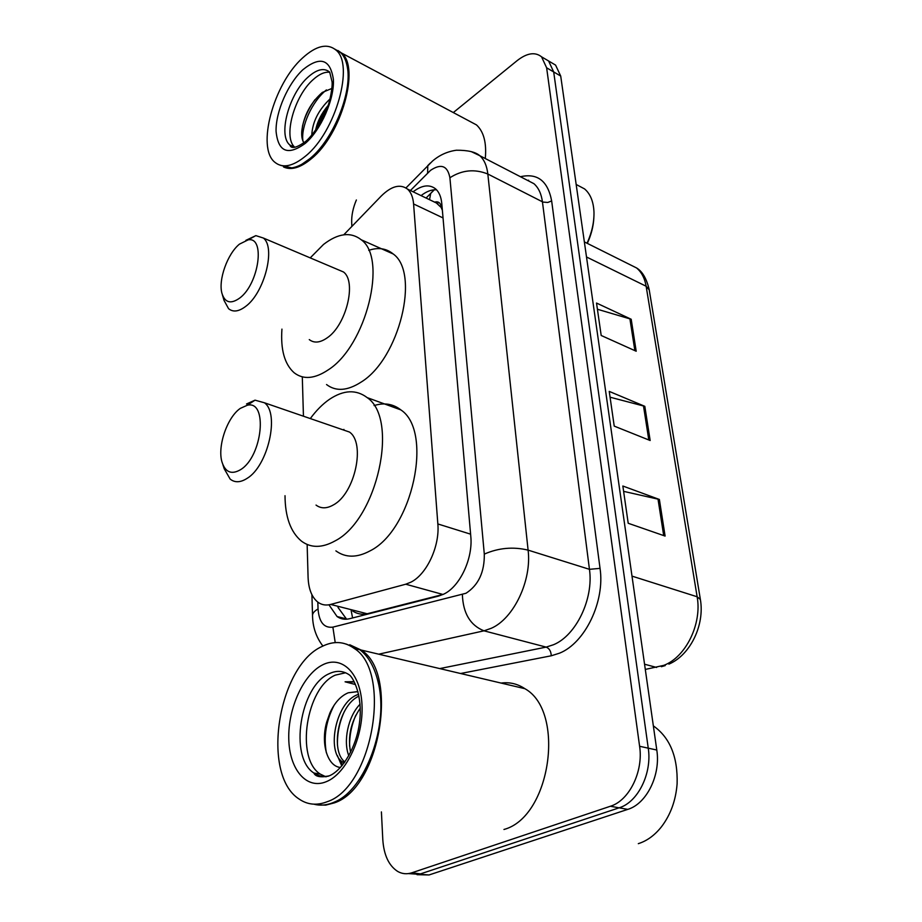 <?xml version="1.0" encoding="UTF-8"?>
<svg xmlns="http://www.w3.org/2000/svg" width="922" height="922" viewBox="0 0 922 922"><rect width="100%" height="100%" fill="white"/><g stroke="black" fill="none" stroke-linecap="round" stroke-linejoin="round"><path stroke-width="1.38" d="M352.792 611.148C357.471 614.006 362.265 614.882 367.187 613.764L443.194 594.402M307.141 544.453L308.086 577.414C308.57 589.181 311.878 597.468 318.032 602.285C321.732 604.936 325.939 605.65 330.652 604.44L405.749 584.214L410.912 582.162C426.771 574.383 439.921 546.101 437.846 523.95L413.586 203.958C413.021 197.193 411.005 192.249 407.547 189.125C400.229 183.697 391.493 185.99 381.305 195.971L343.779 234.799M435.265 201.941L441.408 207.692C440.831 203.255 438.78 201.342 435.265 201.941M442.353 210.181L441.454 208.245M302.301 376.856L303.442 416.202M329.177 605.132L337.072 616.541C340.771 619.123 344.943 619.849 349.576 618.72L438.618 596.073L443.862 594.079C459.986 586.473 473.124 558.375 470.785 536.258L441.776 203.474C441.142 196.882 439.091 192.03 435.633 188.918C429.491 184.112 421.988 185.08 413.114 191.799M453.313 112.565L517.254 60.541C527.027 52.969 535.129 51.724 541.56 56.83L546.631 67.802L639.603 746.278C643.544 771.437 629.242 800.596 610.376 806.254L411.869 872.788C406.844 874.413 402.107 873.952 397.647 871.417C388.819 865.643 383.863 855.086 382.803 839.735L381.408 811.913M351.881 226.42L351.697 222.744C351.42 215.644 352.976 208.049 356.376 199.982M551.333 62.592L555.574 65.093L560.714 76.053L656.787 750.024C660.832 774.964 646.645 803.811 627.767 809.378L429.041 874.955L408.469 873.595L420.501 873.883L619.123 807.822L420.501 873.883L411.869 872.788M656.787 750.024L648.247 748.168C652.234 773.212 637.989 802.221 619.123 807.822C637.989 802.221 652.234 773.212 648.247 748.168L553.696 71.951L648.247 748.168L639.603 746.278M544.372 58.478L548.602 60.979L553.696 71.951L548.602 60.979L544.372 58.478M421.077 195.602L421.066 195.614C426.506 191.396 431.669 189.459 436.555 189.805M346.603 619.204L337.971 607.368M597.41 309.239L631.201 319.254L596.522 303.05L601.19 335.481L636.192 351.236L631.201 319.254M623.618 491.357L659.38 499.459L622.846 486.021L628.205 523.27L665.096 536.074L659.38 499.459M610.064 397.198L644.812 406.325L609.235 391.401L614.225 426.114L650.16 440.509L644.812 406.325M429.041 874.955L417.032 874.678M653.341 725.868C669.948 737.554 677.866 756.858 677.117 783.758C675.814 800.469 670.571 814.841 661.408 826.861C654.655 835.332 646.967 840.933 638.312 843.665M349.726 644.755L361.055 650.01C399.238 672.876 380.175 788.31 334.248 802.901L325.72 805.125L317.468 804.894M501.119 683.075C509.555 681.911 517.473 683.79 524.883 688.688C565.624 711.104 551.022 816.938 503.954 829.477M349.668 645.561L358.404 649.376M377.709 680.298L378.32 682.799C385.65 713.017 376.764 756.616 357.771 781.649M346.246 644.075L359.81 649.71C368.443 656.326 374.574 667.159 378.17 682.234C389.199 724.75 365.481 789.82 334.513 802.025L332.946 802.693C326.33 805.309 319.98 805.805 313.918 804.191M321.951 646.506C333.534 640.675 344.263 641.297 354.14 648.373C392.184 671.251 372.926 787.1 327.068 801.771C316.845 805.713 307.556 804.825 299.201 799.109C260.557 774.745 278.121 665.961 321.951 646.506M326.031 776.854L320.303 774.111C295.04 758.483 306.404 687.19 335.308 675.135L345.589 672.772M344.897 761.964C330.122 751.28 338.132 705.411 358.992 696.087M344.16 762.978L342.269 761.803C326.33 751.499 335.608 702.368 357.471 694.739L358.623 694.301M350.602 752.352C347.594 736.828 350.809 722.087 360.272 708.131M348.816 755.74C343.099 741.68 347.79 716.74 360.064 704.189M357.967 691.638L348.274 692.779C340.737 695.914 334.617 702.656 329.892 712.994L326.745 721.938C320.407 743.754 327.644 766.516 340.472 767.45M354.29 682.038L345.093 681.807L355.477 684.527M348.274 692.779L357.794 691.592M345.093 681.807L352.953 681.658M326.365 752.79C323.472 736.701 326.054 720.854 334.11 705.238M342.558 765.041L340.114 759.763M337.464 745.23C337.187 733.359 339.469 722.145 344.332 711.577M349.576 746.152C349.484 735.272 351.547 724.992 355.777 715.311M341.774 765.986L337.394 755.579M240.331 408.365L247.327 405.242C268.025 399.987 262.597 456.332 240.665 469.609C231.56 474.957 225.314 472.387 221.948 461.887C217.269 446.26 227.25 417.24 240.331 408.365M246.508 403.986L255.025 400.171L264.464 402.787C279.862 413.621 268.025 465.967 247.084 478.38C240.492 482.586 234.856 482.828 230.166 479.106L224.242 468.802L222.836 464.55M316.039 505.083C321.029 508.806 326.884 508.714 333.614 504.795C355.016 493.305 365.769 442.986 349.461 432.049L341.025 429.145M310.311 418.576C316.269 410.44 322.677 404.009 329.523 399.284C343.664 389.879 356.226 389.326 367.187 397.624C399.249 418.957 377.444 519.455 335.009 540.937C322.124 548.083 310.945 548.164 301.482 541.156C290.649 532.144 285.163 516.988 285.013 495.702M374.078 405.588C384.151 402.407 393.083 403.859 400.897 409.921C433.582 431.335 412.595 530.15 369.872 550.964C356.906 557.902 345.577 557.879 335.896 550.883M343.48 429.998L343.918 429.41M239.443 244.146L248.145 239.858C265.559 236.355 258.967 283.93 239.743 298.037C230.857 304.375 224.922 302.808 221.937 293.311C218.145 279.965 227.48 253.781 239.443 244.146M245.874 240.342L255.855 235.629L263.335 238.026C276.012 247.419 264.476 292.735 245.748 306.346C238.821 311.624 233.093 312.397 228.564 308.674L224.046 300.422L222.398 294.856M309.273 339.596C314.114 343.364 320.072 342.788 327.137 337.878C346.246 325.224 356.918 281.544 343.445 271.955L337.394 269.397M310.23 257.883L323.507 244.457C338.178 233.151 350.775 231.606 361.297 239.812C387.816 258.563 366.207 345.773 328.37 369.78C314.759 378.907 303.338 379.899 294.118 372.742C284.564 364.19 280.507 349.645 281.936 329.119M368.719 250.358C378.193 247.142 386.364 248.341 393.21 253.976C420.282 272.877 399.353 358.727 361.263 382.008C347.548 390.87 335.977 391.712 326.538 384.543M593.849 217.869C593.422 226.247 591.256 234.753 587.337 243.385M577.668 185.264L584.571 188.918C590.357 193.862 593.48 201.549 593.975 211.991C594.229 222.052 591.924 232.471 587.049 243.247M337.878 50.491L341.497 52.992C360.341 67.237 341.428 134.681 311.532 158.596C300.491 167.804 291.145 170.57 283.492 166.928M469.217 121.047L476.478 124.908C483.762 131.627 486.712 142.841 485.295 158.538M347.363 67.398C352.642 92.177 333.672 139.245 311.002 157.846L301.978 164.197M334.986 49.212L340.483 52.45C343.802 55.574 346.05 60.276 347.225 66.557C352.642 91.566 333.441 139.28 310.495 158.1C303.822 163.805 297.576 167.066 291.755 167.873L280.749 165.407M302.577 57.959C316.108 45.685 327.206 43.034 335.896 50.007C354.647 64.217 335.654 131.834 305.804 155.887C292.954 166.49 282.651 168.622 274.86 162.272C256.224 147.774 273.454 83.948 302.577 57.959M294.821 147.278C282.847 137.516 294.21 96.061 313.192 79.58C319.254 74.106 324.775 71.674 329.742 72.285M315.566 130.44C317.283 121.681 321.524 113.268 328.301 105.223M311.763 135.292C312.397 122.038 318.528 109.879 330.145 98.827M331.908 88.454L322.308 92.442C310.587 102.78 303.753 115.607 301.805 130.901C301.39 136.145 302.105 140.132 303.949 142.852M302.935 140.985C300.71 127.086 311.89 101.478 326.411 89.918M318.977 125.3L326.307 110.686M302.474 126.176C304.56 117.244 308.72 108.416 314.955 99.691M315.624 130.129L326.296 107.62M442.952 594.471L405.749 584.214M433.997 189.817L430.701 193.39L429.548 199.694M351.178 610.733L352.596 617.947M441.408 207.692L442.099 207.185M470.612 534.172L437.846 523.95M367.187 613.764L330.652 604.44M443.033 217.926L413.586 203.958M317.825 602.147L318.044 609.004C319.093 622.223 324.037 628.262 332.877 627.133L466.002 593.261C478.472 585.147 484.569 572.101 484.304 554.11L449.901 177.75C447.596 165.753 441.154 163.275 430.562 170.328L410.44 190.508M471.315 151.646L479.809 155.703C484.211 159.702 486.885 165.81 487.83 174.016L528.099 550.123C531.936 580.284 513.819 618.512 491.299 628.274L483.981 630.821L546.147 647.106L553.511 644.732C576.135 635.523 593.803 598.666 589.446 569.323L542.436 201.837C541.329 193.781 538.506 187.742 533.965 183.709L526.335 179.767M520.434 176.724C537.457 172.875 547.864 180.954 551.656 200.927L600.038 568.367L589.446 569.323L528.099 550.123C513.139 546.55 498.537 547.875 484.304 554.11M430.332 163.033L427.785 165.58L427.612 173.002M600.038 568.367C605.097 601.386 585.113 642.945 559.573 653.156L551.264 655.784L460.597 673.509M610.376 806.254L627.767 809.378M546.631 67.802L560.714 76.053M527.695 180.47L528.652 180.216M462.383 594.621C463.075 613.28 470.266 625.347 483.981 630.821L378.746 654.182M439.759 668.588L546.147 647.106C549.328 648.385 551.033 651.278 551.264 655.784M449.901 177.75C462.003 169.982 474.646 168.738 487.83 174.016L542.977 202.079L547.783 202.46L551.656 200.927M318.044 609.004C314.552 610.94 312.708 613.015 312.523 615.228C312.639 626.879 316.096 637.148 322.873 646.034M332.877 627.133L335.216 642.599M645.296 669.43L663.782 665.361C685.795 657.213 702.161 623.768 697.136 596.764L700.374 599.473C704.892 625.151 690.209 655.15 668.899 664.128M656.602 667.447L644.559 664.22M700.34 599.219L649.238 289.934L646.138 286.246C644.743 278.19 641.551 272.094 636.549 267.945L628.308 263.83M631.996 576.123L697.136 596.764L646.138 286.246L586.496 256.973M643.487 405.887L648.8 439.967M658.008 499.067L663.702 535.59M629.899 318.77L634.866 350.637M329.073 673.752C336.484 670.202 343.33 670.64 349.611 675.088C353.391 678.085 362.934 695.799 359.545 722.226C356.584 747.707 341.497 771.968 328.128 776.243C320.026 777.534 315.278 776.462 313.906 773.028C288.736 757.377 300.215 685.887 329.073 673.752M322.562 664.889C341.647 654.943 360.606 672.772 361.989 704.811C363.683 736.724 346.476 773.627 326.4 781.637C306.335 790.119 289.197 769.121 288.759 738.568C288.056 708.131 303.442 674.385 322.562 664.889M329.189 775.84C323.61 777.165 318.516 776.232 313.906 773.028L320.303 774.111M308.167 77.01C316.926 69.231 324.083 67.583 329.673 72.066L332.024 81.62C332.761 85.815 330.399 101.893 325.397 112.864C322.539 120.067 313.872 134.151 305.873 141.285C290.787 152.234 290.096 145.273 289.911 145.042C277.706 135.615 289.07 93.675 308.167 77.01M302.958 69.657C320.199 55.816 330.341 59.077 333.395 79.465C334.479 99.265 321.017 129.818 305.389 143.302C287.929 155.979 278.156 151.98 276.07 131.316C275.597 111.931 287.918 83.591 302.958 69.657M294.648 147.301L289.911 145.042L294.671 147.301M434.343 189.782L426.079 198.034M437.962 203.739L407.547 189.125M525.966 179.583L479.809 155.703C475.568 151.98 467.765 150.148 456.378 150.228C447.354 151.496 439.379 155.126 432.464 161.108L405.968 187.938M541.56 56.83L555.574 65.093M311.913 594.702L312.523 615.228M345.923 618.754L337.072 616.541M665.211 665.592L661.339 666.698M584.352 241.898L636.549 267.945C642.369 271.379 646.587 278.605 649.192 289.612M361.055 650.01L524.883 688.688M354.14 648.373L359.81 649.71M342.269 761.803L344.701 762.24M247.327 405.242L255.025 400.171M264.464 402.787L349.461 432.049M367.187 397.624L400.897 409.921M248.145 239.858L255.855 235.629M263.335 238.026L343.445 271.955M361.297 239.812L393.21 253.976M576.169 184.469L584.571 188.918M341.497 52.992L476.478 124.908M335.896 50.007L340.483 52.45"/></g></svg>
